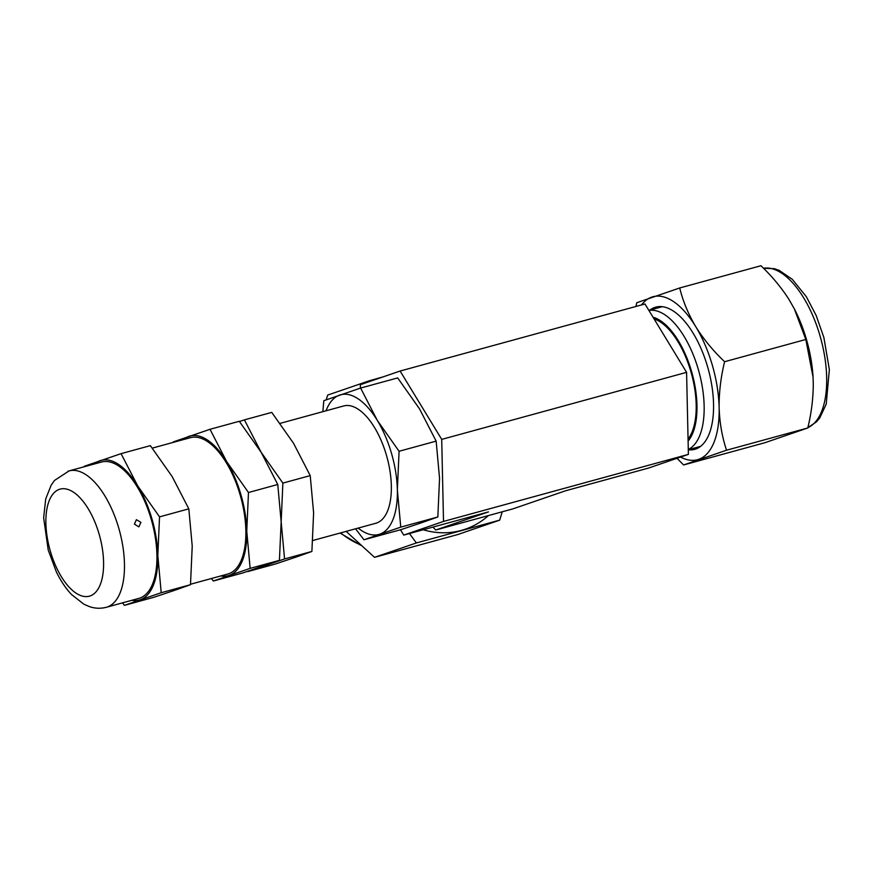 <?xml version="1.0" encoding="UTF-8"?>
<svg xmlns="http://www.w3.org/2000/svg" width="873" height="873" viewBox="0 0 873 873"><rect width="100%" height="100%" fill="white"/><g stroke="black" fill="none" stroke-linecap="round" stroke-linejoin="round"><path stroke-width="1.31" d="M134.42 524.138L138.851 526.856L140.902 522.36L136.384 519.675L134.42 524.138M280.135 423.361L343.667 405.967A60.804 28.252 74.7 0 1 386.739 456.284A60.804 28.252 74.7 0 1 376.579 523.025A60.804 28.252 74.7 0 1 375.783 523.265L312.84 540.496M649.85 310.111A73.736 34.265 74.7 0 1 654.783 307.416A73.736 34.265 74.7 0 1 655.754 307.121A73.736 34.265 74.7 0 1 707.981 368.133A73.736 34.265 74.7 0 1 695.661 449.049A73.736 34.265 74.7 0 1 694.69 449.344A73.736 34.265 74.7 0 1 688.284 449.791M152.306 448.111L190.445 437.668A70.691 32.847 74.7 0 1 240.512 496.17A70.691 32.847 74.7 0 1 228.715 573.747A70.691 32.847 74.7 0 1 227.777 574.03L190.543 584.233M139.778 598.103A70.691 32.847 74.7 0 1 138.84 598.387L106.386 607.27A70.691 32.847 74.7 0 0 107.314 606.986A70.691 32.847 74.7 0 0 119.121 529.409A70.691 32.847 74.7 0 0 69.054 470.907L101.508 462.024A70.691 32.847 74.7 0 1 151.575 520.526A70.691 32.847 74.7 0 1 139.778 598.103M360.396 388.125L360.32 384.698L400.107 371.036L441.716 439.392L443.517 521.421L403.73 535.094L400.489 529.769M403.73 535.094L488.465 511.894L435.692 530.02L512.898 508.872L565.671 490.746L648.595 468.048L688.393 454.375L443.517 521.421M346.144 531.384L374.517 557.334L457.812 534.527L499.672 520.144L502.259 511.785M409.459 533.523L416.377 542.951L374.517 557.334M416.377 542.951L499.672 520.144M383.051 376.896L369.541 380.704L327.681 395.076L326.196 399.823M432.953 527.085L435.692 530.02M400.107 371.036L644.983 303.99L686.582 372.345L688.393 454.375M488.433 515.572A84.474 74.762 -109 0 1 461.348 530.413A84.474 74.762 -109 0 1 423.23 529.747M94.491 463.945A72.404 33.643 74.7 0 1 100.1 460.671A72.404 33.643 74.7 0 1 137.738 485.955A72.404 33.643 74.7 0 1 157.817 555.501A72.404 33.643 74.7 0 1 140.247 599.74A72.404 33.643 74.7 0 1 131.834 600.308M122.46 602.872L124.413 605.36L161.21 592.723L157.817 555.501L159.541 516.86L137.738 485.955L121.063 453.644L84.266 466.28M124.413 605.36L153.692 597.339L174.655 590.323L190.489 584.703L161.21 592.723M190.489 584.703L192.224 546.072L188.819 508.85L159.541 516.86M188.819 508.85L172.145 476.538L150.352 445.634L121.063 453.644M183.439 439.588A72.404 33.643 74.7 0 1 189.037 436.314A72.404 33.643 74.7 0 1 226.674 461.61A72.404 33.643 74.7 0 1 246.753 531.144A72.404 33.643 74.7 0 1 229.184 575.394A72.404 33.643 74.7 0 1 220.771 575.951M211.397 578.526L213.35 581.014L250.147 568.367L246.753 531.144L248.478 492.514L226.674 461.61L210.011 429.298L173.203 441.934M677.001 458.292L683.614 464.971L764.846 442.731L807.776 427.977C811.432 412.962 813.265 398.164 813.276 383.596L813.047 377.081L805.823 339.477L794.321 308.835L788.996 299.483C781.302 287.468 771.95 276.217 760.94 265.73L679.718 287.97L636.788 302.713L635.937 306.467M794.07 308.355A84.485 39.263 74.7 0 1 794.441 309.064A84.485 39.263 74.7 0 1 813.047 377.016A84.485 39.263 74.7 0 1 813.069 377.474M213.35 581.014L242.629 572.994L279.425 560.357L281.161 521.727L277.756 484.493L248.478 492.514M277.756 484.493L261.082 452.181L239.289 421.277L210.011 429.298M279.425 560.357L250.147 568.367M683.614 464.971L726.543 450.217C722.102 436.904 719.636 422.739 719.134 407.735C718.97 392.599 720.792 377.267 724.601 361.717L805.823 339.477M724.601 361.717C713.143 350.815 703.518 339.106 695.716 326.611C688.24 313.985 682.904 301.109 679.718 287.97M726.543 450.217L807.776 427.977M641.524 304.928A84.474 39.252 74.7 0 1 651.804 297.104A84.474 39.252 74.7 0 1 695.716 326.611A84.474 39.252 74.7 0 1 719.134 407.735A84.474 39.252 74.7 0 1 698.64 459.362A84.474 39.252 74.7 0 1 680.569 457.07M284.554 558.949L311.89 551.463L296.045 557.083L275.082 564.1L247.757 571.586L284.554 558.949L281.161 521.727L282.885 483.096L261.082 452.181L244.407 419.869L239.464 421.506M311.89 551.463L313.614 512.833L310.221 475.61L282.885 483.096M310.221 475.61L293.546 443.298L271.743 412.394L244.407 419.869M697.843 448.111A73.736 34.265 74.7 0 1 694.581 447.991M656.343 308.333A73.736 34.265 74.7 0 1 659.093 306.576M648.912 310.45A72.404 33.643 74.7 0 1 698.596 370.425A72.404 33.643 74.7 0 1 688.284 449.453M653.026 317.205A67.177 31.221 74.7 0 1 691.82 372.389A67.177 31.221 74.7 0 1 688.099 441.072M326.055 410.79A72.404 33.643 74.7 0 1 339.652 395.076A72.404 33.643 74.7 0 1 377.289 420.371A72.404 33.643 74.7 0 1 397.357 489.906A72.404 33.643 74.7 0 1 379.788 534.156A72.404 33.643 74.7 0 1 358.17 528.089M654.052 318.896A65.671 30.522 74.7 0 1 691.165 372.629A65.671 30.522 74.7 0 1 688.055 439.075M355.573 528.798L363.954 539.776L400.762 527.128L397.357 489.906L399.081 451.276L377.289 420.371L360.614 388.059L323.818 400.696L322.857 411.663M400.762 527.128L437.831 516.98L421.986 522.6L401.023 529.616L363.954 539.776M437.831 516.98L439.556 478.349L436.151 441.127L399.081 451.276M436.151 441.127L419.487 408.815L397.684 377.911L360.614 388.059M441.716 439.392L686.582 372.345M90.115 595.943A55.49 25.786 74.7 0 1 50.307 551.038A55.49 25.786 74.7 0 1 59.353 489.349A55.49 25.786 74.7 0 1 99.162 534.254A55.49 25.786 74.7 0 1 90.115 595.943M360.047 544.665A82.848 73.332 -109 0 1 340.645 532.89M68.116 471.202A70.691 32.847 74.7 0 1 69.054 470.907L54.53 480.423L51.147 485.202L45.723 498.92L43.65 517.809L48.222 550.055L56.287 571.706C60.608 580.72 65.715 588.347 71.597 594.589L83.873 604.192L89.221 606.539C94.862 608.525 100.581 608.765 106.386 607.27M763.504 268.251A82.848 38.499 74.7 0 1 820.544 337.676A82.848 38.499 74.7 0 1 807.852 427.639L816.528 421.812L819.78 417.894L826.229 404.123L829.35 369.563L823.872 337.502L816.102 315.328L806.346 296.733L792.313 279.338L779.098 270.324L774.373 268.688L763.482 268.24M688.284 449.715L700.593 446.354M340.055 533.054L360.68 545.243M648.868 310.384L662.356 306.685"/></g></svg>
